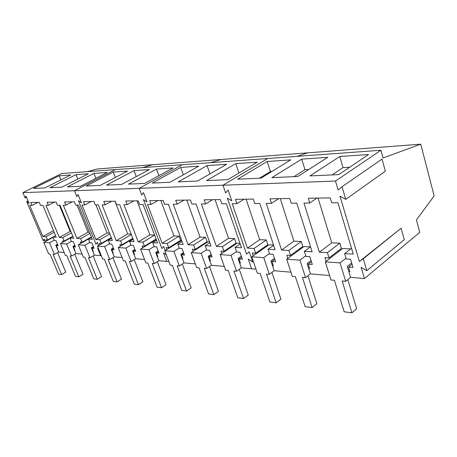 <?xml version="1.0" encoding="UTF-8"?>
<svg xmlns="http://www.w3.org/2000/svg" width="457" height="457" viewBox="0 0 457 457"><rect width="100%" height="100%" fill="white"/><g stroke="black" fill="none" stroke-linecap="round" stroke-linejoin="round"><path stroke-width="0.69" d="M351.93 312.817L344.172 311.794L334.404 280.284L330.982 279.964L325.355 261.89L340.071 262.906L345.698 281.323L342.173 280.998L351.93 312.817L356.666 308.709L347.811 279.593M345.698 281.323L350.559 277.342L347.269 266.471L351.667 262.952M340.071 262.906L346.018 258.216M325.355 261.89L342.664 248.522L350.65 248.922M312.148 307.578L305.15 306.653L295.388 276.679L292.303 276.394L286.688 259.216L299.929 260.13L305.55 277.616L302.38 277.325L312.148 307.578L316.884 303.705L307.938 275.777M305.55 277.616L310.412 273.863L307.115 263.535L311.068 260.547M299.929 260.13L305.762 255.783M286.688 259.216L303.945 246.574L310.36 246.894M276.205 302.842L269.87 302.008L260.153 273.429L257.36 273.172L251.778 256.8L263.752 257.628L269.35 274.274L266.482 274.011L276.205 302.842L280.924 299.186L271.944 272.372M269.35 274.274L274.183 270.727L270.898 260.89L274.468 258.319M263.752 257.628L269.47 253.566M251.778 256.8L268.916 244.809L273.526 245.043M243.581 298.541L237.811 297.781L228.174 270.475L225.632 270.241L220.103 254.612L230.985 255.366L236.537 271.247L233.927 271.007L243.581 298.541L248.254 295.073L239.285 269.31M236.537 271.247L241.319 267.876L238.063 258.491L241.307 256.251M230.985 255.366L236.577 251.556M220.103 254.612L237.069 243.204L239.994 243.353M213.825 294.622L208.552 293.925L199.024 267.785L196.699 267.568L191.232 252.618L201.166 253.304L206.655 268.488L204.273 268.27L213.825 294.622L218.452 291.326L209.529 266.54M206.655 268.488L211.385 265.283L208.163 256.308L211.123 254.338M201.166 253.304L206.633 249.711M191.232 252.618L207.986 241.742L209.506 241.822M186.582 291.035L181.743 290.395L172.335 265.317L170.204 265.123L164.811 250.79L173.911 251.419L179.333 265.968L177.15 265.763L186.582 291.035L191.146 287.893L182.297 264.026M179.333 265.968L183.994 262.906L180.812 254.309L183.525 252.567M173.911 251.419L179.258 248.025M164.811 250.79L181.663 240.416M161.544 287.733L157.082 287.145L147.811 263.055L145.846 262.872L140.539 249.111L148.908 249.688L154.249 263.649L152.244 263.466L161.544 287.733L166.045 284.74L157.277 261.724M154.249 263.649L158.847 260.73L155.706 252.475L158.196 250.916M148.908 249.688L154.129 246.466M140.539 249.111L156.271 239.491M138.454 284.688L134.335 284.145L125.201 260.97L123.39 260.798L118.163 247.563L125.886 248.1L131.142 261.518L129.291 261.347L138.454 284.688L142.887 281.826L134.221 259.616M131.142 261.518L135.666 258.719L132.576 250.784L134.872 249.385M125.886 248.1L130.988 245.032M118.163 247.563L132.958 238.748M117.095 281.878L113.273 281.375L104.287 259.039L102.608 258.885L97.467 246.134L104.619 246.626L109.789 259.547L108.075 259.387L117.095 281.878L121.453 279.13L112.902 257.674M109.789 259.547L114.239 256.863L111.2 249.219L113.325 247.957M104.619 246.626L109.606 243.701M97.467 246.134L111.417 238.011M97.272 279.267L93.725 278.799L84.888 257.245L83.328 257.102L78.278 244.809L84.916 245.266L90 257.719L88.407 257.571L97.272 279.267L101.563 276.628L93.125 255.874M90 257.719L94.37 255.143L91.377 247.774L93.354 246.626M84.916 245.266L89.783 242.473M78.278 244.809L91.463 237.286M78.838 276.833L75.531 276.399L66.842 255.583L65.391 255.446L60.427 243.57L66.608 243.998L71.6 256.023L70.121 255.886L78.838 276.833L83.048 274.303L74.737 254.212M71.6 256.023L75.896 253.544L72.954 246.426L74.788 245.38M66.608 243.998L71.366 241.325M60.427 243.57L70.07 238.183M61.638 274.571L58.553 274.166L50.013 254.029L48.659 253.903L43.781 242.421L49.55 242.821L54.457 254.435L53.075 254.309L61.638 274.571L65.779 272.126L57.593 252.658M54.457 254.435L58.673 252.047L55.783 245.169L57.496 244.215M49.55 242.821L54.2 240.251M43.781 242.421L52.989 237.366M363.286 258.782L366.794 270.67L361.127 267.305L364.463 278.547L419.76 232.35L416.418 219.914L434.15 195.944L420.743 144.184L383.063 157.956L380.944 150.244L335.495 181.041L338.18 190.083L342.019 186.736L345.738 199.343L340.008 196.224L359.402 261.507L401.115 228.232L363.286 258.782L359.402 261.507M249.179 251.716L246.563 254.098L227.386 198.167L231.808 200.834L228.14 190.089L225.592 192.923L222.947 185.216L225.592 192.923L228.14 190.089L231.808 200.834L227.386 198.167L246.563 254.098L249.179 251.716L252.67 261.935L249.179 251.716M255.989 269.15L251.59 268.767L248.271 259.085L252.67 261.935L248.271 259.085L251.59 268.767L241.319 267.876M364.463 278.547L350.559 277.342M329.6 275.525L310.412 273.863M290.926 272.178L274.183 270.727M335.495 181.041L139.191 188.324L141.721 195.042L143.475 192.586L141.721 195.042L139.191 188.324L74.422 190.729L76.822 196.681L78.056 194.511L76.822 196.681L74.422 190.729L22.85 192.643L25.118 197.984L26.523 197.287M272.475 265.608L273.337 265.677L271.938 261.478L275.611 261.752L273.155 254.355L269.653 254.132L268.036 249.276L275.057 249.676L259.787 203.462L254.76 203.502L253.287 199.075L235.481 199.343L236.943 203.662L232.247 203.702L247.414 248.105L254.023 248.482L266.322 239.971L267.888 244.678L255.634 253.241L254.023 248.482M253.241 255.777L252.304 253.029L255.634 253.241M308.698 268.493L309.652 268.567L308.247 264.157L312.308 264.46L309.846 256.685L305.973 256.44L304.351 251.339L312.12 251.784L296.776 203.137L291.2 203.182L289.721 198.515L269.99 198.818L271.469 203.359L266.277 203.405L281.563 250.048L288.858 250.459L301.243 241.496L302.814 246.432L290.481 255.457L288.858 250.459M287.836 258.376L286.807 255.223L290.481 255.457M348.845 271.687L349.908 271.772L348.508 267.128L353.021 267.465L350.565 259.273L346.252 258.999L344.629 253.629L353.278 254.121L337.94 202.777L331.725 202.828L330.24 197.898L308.269 198.235L309.749 203.022L303.979 203.074L319.329 252.19L327.418 252.652L339.842 243.175L341.413 248.368L329.046 257.908L327.418 252.652M326.104 261.307L324.967 257.645L329.046 257.908M366.794 270.67L404.268 239.662L401.115 228.232M420.743 144.184L307.721 152.844L296.822 156.38L307.721 152.844L221.148 159.476L210.5 162.675L221.148 159.476L152.724 164.72L142.458 167.639L152.724 164.72L97.272 168.97L87.447 171.649M380.944 150.244L267.779 158.499L222.947 185.216L267.779 158.499L182.274 164.731L139.191 188.324L182.274 164.731L115.387 169.61L74.422 190.729L115.387 169.61L61.638 173.529L22.85 192.643M339.814 156.5L368.633 154.523L338.734 174.62L309.909 175.922L339.814 156.5L343.058 167.605L332.085 174.917M301.711 159.122L327.709 157.334L297.821 176.471L271.921 177.642L301.711 159.122L304.956 169.661L294.005 176.642M267.191 161.492L290.761 159.87L261.038 178.139L237.64 179.195L267.191 161.492L270.424 171.529L259.547 178.207M342.019 186.736L382.035 159.099L385.365 171.175L345.738 199.343M268.036 249.276L273.623 245.34M271.938 261.478L274.828 259.393M265.454 247.231L265.226 246.54M247.414 248.105L259.69 239.685L266.322 239.971M246.106 199.183L259.69 239.685M236.943 203.662L244.038 199.212M304.351 251.339L310.537 246.769M308.247 264.157L311.446 261.735M300.135 249.368L299.883 248.579M281.563 250.048L293.937 241.176L301.243 241.496M280.267 198.664L293.937 241.176M271.469 203.359L278.627 198.686M344.629 253.629L351.524 248.242M348.508 267.128L352.067 264.272M338.437 251.784L338.163 250.876M319.329 252.19L331.748 242.827L339.842 243.175M318.049 198.087L331.748 242.827M309.749 203.022L316.952 198.104M349.708 167.245L343.058 167.605M308.778 169.456L304.956 169.661M271.921 171.449L270.424 171.529M163.709 246.426L161.887 248.534L143.441 199.612L146.994 201.943L143.475 192.586L146.994 201.943L143.441 199.612L161.887 248.534L163.709 246.426L165.245 250.516L163.709 246.426M168.879 261.598L166.736 261.415L163.532 252.91L166.348 254.875L163.532 252.91L166.736 261.415L158.847 260.73M224.273 266.397L211.385 265.283M195.356 263.895L183.994 262.906M182.343 258.433L183 258.485L181.64 254.817L184.428 255.023L182.052 248.562L179.395 248.391L177.824 244.158L183.148 244.461L168.37 204.262L164.583 204.296L163.166 200.446L149.685 200.652L151.09 204.416L147.52 204.445L162.115 243.267L167.165 243.552L179.018 236.166L180.538 240.291L168.719 247.717L167.165 243.552M166.896 249.476L166.177 247.551L168.719 247.717M209.706 260.61L210.426 260.667L209.049 256.84L212.094 257.062L209.683 250.316L206.787 250.133L205.199 245.712L211.008 246.043L196.036 204.022L191.894 204.056L190.449 200.035L175.722 200.257L177.15 204.188L173.254 204.222L188.067 244.735L193.562 245.049L205.593 237.326L207.13 241.627L195.145 249.396L193.562 245.049M193.157 251.367L192.374 249.219L195.145 249.396M239.628 262.992L240.411 263.055L239.022 259.05L242.359 259.296L239.925 252.241L236.743 252.041L235.144 247.408L241.513 247.774L226.369 203.753L221.816 203.793L220.36 199.578L204.199 199.823L205.65 203.936L201.377 203.971L216.384 246.346L222.399 246.689L234.578 238.588L236.126 243.084L223.999 251.23L222.399 246.689M221.822 253.458L220.965 251.036L223.999 251.23M235.772 163.652L257.24 162.172L227.78 179.641L206.541 180.606L235.772 163.652L238.92 173.037M207.061 165.623L226.695 164.274L197.567 181.012L178.201 181.892L207.061 165.623L209.929 173.906M180.715 167.433L198.738 166.194L170.004 182.263L152.272 183.063L180.715 167.433L183.343 174.803M177.824 244.158L182.057 241.49M181.64 254.817L183.834 253.401M178.681 242.067L178.498 241.57M162.115 243.267L173.94 235.943L179.018 236.166M160.818 200.486L173.94 235.943M151.09 204.416L157.893 200.532M205.199 245.712L209.82 242.701M209.049 256.84L211.442 255.24M205.102 243.615L204.907 243.067M188.067 244.735L200.057 237.086L205.593 237.326M186.759 200.086L200.057 237.086M177.15 204.188L184.062 200.132M235.144 247.408L240.211 243.987M239.022 259.05L241.65 257.234M233.915 245.323L233.704 244.712M216.384 246.346L228.529 238.326L234.578 238.588M215.076 199.658L228.529 238.326M205.65 203.936L212.659 199.692M97.295 242.313L95.993 244.209L78.461 200.732L81.397 202.805L78.056 194.511L81.397 202.805L78.461 200.732L95.993 244.209L97.295 242.313L98.575 245.489L97.295 242.313M101.345 255.749L100.626 255.686L97.57 248.105L98.563 248.842L97.57 248.105L100.626 255.686L94.37 255.143M144.543 259.49L135.666 258.719M122.105 257.548L114.239 256.863M112.656 252.887L113.17 252.927L111.874 249.665L114.067 249.83L111.788 244.095L109.709 243.964L108.212 240.205L112.382 240.439L98.295 204.879L95.342 204.902L93.988 201.503L83.431 201.663L84.774 204.993L81.963 205.022L95.844 239.502L99.826 239.725L109.817 233.961M99.877 244.729L99.306 243.301L101.311 243.432L99.826 239.725M134.055 254.589L134.615 254.635L133.301 251.247L135.666 251.424L133.353 245.466L131.102 245.323L129.582 241.416L134.09 241.673L119.763 204.69L116.564 204.719L115.193 201.183L103.773 201.354L105.139 204.816L102.1 204.845L116.232 240.656L120.522 240.902L131.319 234.527M120.488 246.18L119.871 244.609L122.036 244.746L120.522 240.902M157.214 256.434L157.819 256.48L156.477 252.955L159.042 253.149L156.694 246.951L154.255 246.797L152.712 242.73L157.596 243.01L143.041 204.485L139.568 204.513L138.168 200.829L125.789 201.017L127.172 204.622L123.887 204.65L138.248 241.907L142.898 242.176L154.58 235.104L156.077 239.062L144.435 246.169L142.898 242.176M142.761 247.751L142.093 246.02L144.435 246.169M156.454 169.101L173.06 167.959L144.749 183.406L128.457 184.142L156.454 169.101L158.876 175.699M134.038 170.638L149.388 169.587L121.533 184.457L106.504 185.136L134.038 170.638L136.277 176.585M113.273 172.066L127.503 171.089L100.112 185.428L86.207 186.056L113.273 172.066L115.347 177.453M108.212 240.205L111.525 238.274M111.874 249.665L113.593 248.642M111.108 238.188L110.96 237.817M101.311 243.432L111.268 237.634M95.844 239.502L107.104 233.03L109.486 233.133M95.936 204.896L107.104 233.03M84.774 204.993L91.223 201.548M129.582 241.416L133.164 239.279M133.301 251.247L135.158 250.116M131.907 239.371L131.747 238.965M122.036 244.746L132.798 238.337M116.232 240.656L127.68 233.927L131.148 234.081M114.953 201.183L127.68 233.927M105.139 204.816L111.708 201.234M152.712 242.73L156.597 240.353M156.477 252.955L158.493 251.698M154.363 240.656L154.192 240.211M138.248 241.907L149.89 234.898L154.58 235.104M136.963 200.846L149.89 234.898M127.172 204.622L133.861 200.897M45.294 241.593L44.209 239.022L43.266 240.748L44.62 240.005M82.083 254.075L75.896 253.544M64.169 252.527L58.673 252.047M43.266 240.748L26.66 201.623L29.151 203.491L25.992 196.042L25.118 197.984M57.171 248.471L57.588 248.499L56.354 245.569L58.119 245.7L55.96 240.548L54.28 240.439L52.863 237.057L56.217 237.252L42.872 205.364L40.496 205.382L39.222 202.337L30.733 202.468L31.996 205.456L29.728 205.479L42.878 236.492L46.094 236.675L54.143 232.287M46.351 241.01L45.883 239.908L47.505 240.011L46.094 236.675M74.365 249.836L74.811 249.87L73.56 246.837L75.451 246.98L73.251 241.644L71.452 241.53L70.007 238.034L73.606 238.24L60.016 205.21L57.468 205.233L56.165 202.08L47.06 202.223L48.345 205.313L45.917 205.336L59.313 237.429L62.758 237.623L71.383 232.836M62.957 242.159L62.455 240.959L64.191 241.068L62.758 237.623M92.811 251.304L93.291 251.344L92.017 248.202L94.051 248.351L91.811 242.827L89.88 242.701L88.407 239.08L92.28 239.297L78.438 205.05L75.696 205.073L74.371 201.805L64.58 201.954L65.894 205.159L63.289 205.182L76.925 238.428L80.621 238.634L89.892 233.396M80.752 243.392L80.221 242.09L82.083 242.21L80.621 238.634M93.976 173.392L107.201 172.483L80.283 186.325L67.385 186.907L93.976 173.392L95.901 178.293M75.993 174.625L88.321 173.78L61.884 187.159L49.882 187.701L75.993 174.625L77.787 179.11M59.204 175.779L70.721 174.991L44.757 187.936L33.567 188.438L59.204 175.779L60.878 179.898M26.66 201.623L28.06 200.92M47.505 240.011L55.526 235.595M56.354 245.569L57.742 244.792M55.817 245.255L57.531 244.295M42.878 236.492L53.486 230.728M31.996 205.456L38.091 202.354M70.007 238.034L72.863 236.435M73.56 246.837L75.039 245.992M64.191 241.068L72.794 236.263M59.313 237.429L70.178 231.419L70.812 231.448M59.387 205.216L70.178 231.419M48.345 205.313L54.56 202.103M88.407 239.08L91.48 237.326M92.017 248.202L93.611 247.271M82.083 242.21L91.326 236.943M76.925 238.428L87.984 232.196L89.435 232.259M77.005 205.062L87.984 232.196M65.894 205.159L72.223 201.834"/></g></svg>
